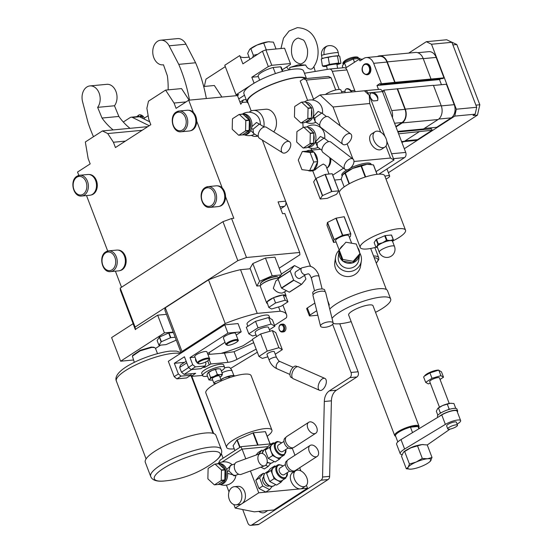 <?xml version="1.0" encoding="UTF-8"?>
<svg xmlns="http://www.w3.org/2000/svg" width="553" height="553" viewBox="0 0 553 553"><rect width="100%" height="100%" fill="white"/><g stroke="black" fill="none" stroke-linecap="round" stroke-linejoin="round"><path stroke-width="0.83" d="M307.053 121.086A9.124 6.664 -95.4 0 0 308.401 120.457A9.124 6.664 84.6 0 0 309.604 119.434M306.991 103.556A9.124 6.664 84.6 0 1 310.261 106.577M311.567 109.729A9.124 6.664 84.6 0 1 311.415 116.206M301.357 102.187A10.424 7.611 84.6 0 1 301.641 102.222L307.924 108.035L311.47 107.704L305.187 101.89A10.424 7.611 84.6 0 0 304.903 101.856L301.357 102.187L294.839 106.404A10.424 7.611 -95.4 0 0 294.687 106.715L294.452 116.752A10.424 7.611 -95.4 0 0 294.583 117.091L300.873 122.911A10.424 7.611 -95.4 0 0 301.15 122.946L304.696 122.607L311.221 118.39L307.675 118.729L301.15 122.946M305.187 101.89L301.641 102.222M311.47 107.704A10.424 7.611 84.6 0 1 311.602 108.049L311.367 118.079L307.821 118.418A10.424 7.611 84.6 0 1 307.675 118.729M307.924 108.035A10.424 7.611 84.6 0 1 308.056 108.381L307.821 118.418M311.602 108.049L308.056 108.381M340.282 125.932L333.051 106.992L320.063 94.978L312.321 99.989M347.125 143.849L352.911 159.001M343.496 168.202L332.775 175.135M302.823 122.787L303.106 127.57M311 148.232L311.719 150.112M333.051 106.992L369.708 103.529L369.266 95.296L368.457 94.542L364.392 90.789L320.063 94.978M368.457 94.542L367.856 92.973A3.912 2.855 -95.4 0 0 364.959 90.713A3.912 2.855 -95.4 0 0 364.441 90.83M367.856 92.973L373.628 92.427C377.215 94.452 378.542 97.162 377.595 100.549L373.24 100.964C369.867 97.985 369.1 95.22 370.945 92.683L370.828 92.786M364.959 90.713L379.586 89.33A3.912 2.855 84.6 0 1 382.482 91.591L373.628 92.427M339.217 89.475L332.284 71.323A3.912 2.855 84.6 0 0 329.394 69.063A3.912 2.855 84.6 0 0 329.242 69.084L304.468 73.252M335.733 89.973L331.06 77.731L328.468 76.459L303.645 78.803L300.21 81.028L307.613 100.418M334.648 180.05L341.312 179.421M376.068 171.61L393.985 160.031L390.522 158.034L353.968 161.483M342.1 175.902L341.83 175.197A15.643 3.795 -20.9 0 1 347.097 169.833M350.533 168.022A15.643 3.795 -20.9 0 1 366.549 163.087A15.643 3.795 -20.9 0 1 371.049 164.041L371.208 164.448M393.985 160.031L386.803 141.209M385.006 136.515L369.266 95.296M390.522 158.034L385.953 146.082M380.63 132.139L369.708 103.529M378.909 174.174L404.54 157.598A3.912 2.855 84.6 0 0 405.715 152.421L382.482 91.591M377.595 100.549A5.212 3.09 46.5 0 0 375.743 95.116A5.212 3.09 46.5 0 0 370.448 93.25M343.869 67.701A3.912 2.855 84.6 0 1 344.021 67.68A3.912 2.855 84.6 0 1 346.918 69.941L354.722 90.388A13.037 9.519 -95.4 0 0 355.268 91.653M148.163 115.736A3.912 2.855 84.6 0 0 147.838 115.909L144.153 118.294M289.744 69.726L289.758 67.556A11.862 0.429 -7.6 0 1 289.993 67.438A11.862 0.429 -7.6 0 1 305.657 65.033C306.915 67.839 308.754 69.208 311.166 69.139L312.549 68.489C317.021 62.862 318.784 56.067 317.837 48.104C315.59 35.088 308.747 28.272 297.307 27.65L289.074 31.016L283.489 38.164L280.959 48.526M289.993 67.438L298.281 64.846L305.657 65.033M354.722 90.388L351.148 90.727A5.212 3.332 57.1 0 0 347.173 88.653A5.212 3.332 57.1 0 0 346.143 89.005A5.212 3.332 57.1 0 0 345.003 91.307L341.547 91.632M345.162 92.607L345.003 91.307M351.148 90.727L352.074 91.957M351.459 92.012A5.212 3.332 -122.9 0 0 346.752 88.929A5.212 3.332 57.1 0 0 345.943 89.151M149.697 121.784L139.487 116.752L132.395 117.423A3.912 2.855 -95.4 0 0 131.192 117.195A3.912 2.855 -95.4 0 0 130.211 117.54L123.305 122.006M131.192 117.195L138.285 116.524A3.912 2.855 84.6 0 1 139.487 116.752M329.353 390.874L336.445 390.204A13.037 9.519 -95.4 0 0 331.406 400.828L329.636 476.354A3.912 2.855 84.6 0 1 328.123 479.541L258.839 524.334A3.912 2.855 84.6 0 1 257.857 524.679L250.765 525.35A3.912 2.855 -95.4 0 0 251.746 525.004L321.03 480.211A3.912 2.855 -95.4 0 0 322.544 477.025L324.314 401.499A13.037 9.519 84.6 0 1 329.353 390.874L349.835 377.637A3.912 2.855 -95.4 0 0 351.01 372.459L332.643 324.362M336.445 390.204L356.927 376.966L349.835 377.637M339.756 323.761L358.102 371.789A3.912 2.855 84.6 0 1 356.927 376.966M244.488 95.206L238.744 98.918M239.947 102.07L243.631 99.81L240.776 104.241L237.472 95.586L238.647 94.66L236.055 94.791L224.774 65.261L239.726 55.59L242.885 63.858L262.461 51.201L268.323 66.56L251.815 77.233L254.076 83.137L236.055 94.791M259.668 80.15L258.154 76.19A12.38 3.007 159.1 0 1 273.12 67.501L275.435 73.57M258.32 76.618L251.815 77.233M240.03 56.385A22.811 5.537 159.1 0 0 249.085 57.042M204.327 86.441L205.986 79.12L225.299 66.63M271.786 65.302L265.917 49.95L284.539 48.187L290.401 63.547L271.786 65.302L268.323 66.56M249.942 59.295L247.696 53.406L249.686 49.39L256.958 45.07L263.698 43.058L266.242 49.722L262.461 51.201M290.401 63.547L290.491 64.466L282.224 69.809M282.804 71.316L281.29 67.355A12.38 3.007 159.1 0 0 280.641 66.789L282.41 71.42M273.12 67.501L280.641 66.789M248.276 103.287A31.929 7.749 -20.9 0 1 247.108 102.063L243.949 93.796A31.929 7.749 -20.9 0 1 252.057 84.457A31.929 7.749 159.1 0 1 283.592 71.102A31.929 7.749 159.1 0 1 303.611 71.012L306.486 78.533M247.108 102.063A31.929 7.749 -20.9 0 1 255.216 92.724A31.929 7.749 159.1 0 1 285.175 79.798A31.929 7.749 159.1 0 1 306.286 78.554M251.2 110.946L247.716 101.835A31.279 7.59 -20.9 0 1 255.659 92.683A31.279 7.59 159.1 0 1 284.574 80.144A31.279 7.59 159.1 0 1 305.491 78.63M327.646 300.549L329.346 305A31.279 7.59 159.1 0 0 328.869 305.498M303.645 78.803L306.231 80.074L331.06 77.731M306.231 80.074L313.537 99.201M329.747 309.079A31.929 7.749 -20.9 0 1 335.961 304.164A31.929 7.749 159.1 0 1 367.489 290.809A31.929 7.749 159.1 0 1 387.508 290.719L390.667 298.986A31.929 7.749 159.1 0 0 370.648 299.083A31.929 7.749 159.1 0 0 339.113 312.431A31.929 7.749 -20.9 0 0 332.035 318.369M390.667 298.986A31.929 7.749 159.1 0 1 382.558 308.325A31.929 7.749 -20.9 0 1 375.535 312.334M351.183 321.639A31.929 7.749 -20.9 0 1 333.196 323.415M394.669 435.515A13.037 3.159 159.1 0 1 397.98 431.699A13.037 3.159 -20.9 0 1 410.851 426.252A13.037 3.159 -20.9 0 1 419.022 426.211L373.012 305.726A13.037 3.159 159.1 0 0 364.842 305.768A13.037 3.159 159.1 0 0 351.971 311.215A13.037 3.159 159.1 0 0 348.66 315.03L394.669 435.515A13.037 3.159 159.1 0 0 395.34 436.103L395.637 436.227M419.022 426.211A13.037 3.159 -20.9 0 1 418.918 427.103L418.773 427.393M397.807 441.909L395.506 435.868A12.38 3.007 159.1 0 1 398.651 432.252A12.38 3.007 -20.9 0 1 410.471 427.179A12.38 3.007 159.1 0 1 417.992 426.467A12.38 3.007 -20.9 0 1 418.642 427.034L419.222 428.568M418.87 428.775L417.992 426.467L410.471 427.179L412.538 432.605M402.003 454.594A14.337 3.477 -20.9 0 1 400.22 453.695L396.612 444.246A14.337 3.477 -20.9 0 1 401.001 439.587L439.234 416.471A10.424 2.53 159.1 0 1 440.81 415.303A10.424 2.53 159.1 0 1 451.103 410.941A10.424 2.53 159.1 0 1 457.642 410.914A10.424 2.53 159.1 0 1 457.345 411.964M457.642 410.914L456.916 409.02A10.424 2.53 159.1 0 0 450.384 409.054A10.424 2.53 159.1 0 0 440.084 413.409A10.424 2.53 159.1 0 0 437.437 416.457L437.776 417.349M400.22 453.695A14.337 3.477 -20.9 0 1 404.609 449.036L445.372 424.386L441.764 414.937L439.234 416.471M441.764 414.937A9.774 2.371 -20.9 0 1 451.241 411.086A9.774 2.371 -20.9 0 1 457.034 411.142L460.642 420.591A9.774 2.371 -20.9 0 1 458.631 423.135L457.131 424.179M445.372 424.386A9.774 2.371 -20.9 0 1 454.849 420.536A9.774 2.371 -20.9 0 1 460.642 420.591M450.066 429.093L427.248 444.971M417.48 445.483A7.818 1.894 159.1 0 0 408.667 448.849M457.504 425.174L456.377 422.222A5.212 1.265 159.1 0 0 454.877 421.904A5.212 1.265 159.1 0 0 449.375 423.626A5.212 1.265 159.1 0 0 446.637 425.941L447.764 428.893A5.212 1.265 159.1 0 0 449.264 429.211A5.212 1.265 -20.9 0 0 454.773 427.483A5.212 1.265 -20.9 0 0 457.504 425.174A5.212 1.265 -20.9 0 0 456.004 424.856A5.212 1.265 159.1 0 0 450.501 426.584A5.212 1.265 159.1 0 0 447.764 428.893M429.937 461.596L432.031 457.504L427.234 444.937L422.063 444.591A12.38 3.007 159.1 0 0 410.768 447.868A12.38 3.007 159.1 0 0 403.752 451.96A12.38 3.007 159.1 0 0 403.6 452.098M432.031 457.504L427.476 458.762L422.305 458.423L417.508 445.849L422.063 444.591A12.38 3.007 -20.9 0 1 423.218 444.529A12.38 3.007 -20.9 0 1 423.273 444.529M417.508 445.849L410.768 447.868L403.496 452.188L401.506 456.197L406.303 468.764L410.264 469.172M422.305 458.423L416.181 462.038L409.441 464.05L404.644 451.483M429.785 461.734A12.38 3.007 -20.9 0 0 430.773 460.663A12.38 3.007 -20.9 0 0 427.476 458.762A12.38 3.007 159.1 0 0 416.181 462.038A12.38 3.007 159.1 0 0 408.183 467.209A12.38 3.007 159.1 0 0 410.319 469.172A12.38 3.007 159.1 0 0 411.473 469.11A12.38 3.007 -20.9 0 0 422.769 465.833A12.38 3.007 -20.9 0 0 429.785 461.734L430.04 461.513M409.441 464.05L408.183 467.209L406.303 468.764M450.094 409.123L449.112 408.964L447.958 409.773M441.494 412.573L440.312 412.821L438.481 408.01L437.693 408.494L436.331 411.238L437.858 415.241M449.112 408.964L447.28 404.16L442.67 405.536L438.481 408.01M440.312 412.821L440.16 413.361M455.755 408.39L453.937 403.531L450.398 403.296L447.28 404.16M451.22 403.255A8.475 2.053 -20.9 0 0 451.186 403.255A8.475 2.053 -20.9 0 0 450.398 403.296A8.475 2.053 159.1 0 0 442.67 405.536A8.475 2.053 159.1 0 0 437.865 408.342A8.475 2.053 159.1 0 0 437.762 408.432M449.216 403.462L439.462 377.927A5.212 1.265 -20.9 0 0 437.962 377.609A5.212 1.265 159.1 0 0 432.46 379.33A5.212 1.265 159.1 0 0 429.722 381.646L439.476 407.181M430.345 383.27L428.271 383.872L425.672 382.372L431.99 378.287L440.914 375.694L443.52 377.194L440.043 379.441M443.52 377.194L441.467 371.823L438.861 370.323L440.914 375.694M424.324 376.171L425.091 375.328A8.088 1.963 159.1 0 1 437.43 370.144A8.088 1.963 159.1 0 1 438.709 370.13L429.937 372.909L424.324 376.171L423.619 377.001L425.672 382.372M429.937 372.909L431.99 378.287M316.724 310.71L310.046 315.023A2.606 0.629 159.1 0 0 309.39 315.791A2.606 0.629 159.1 0 0 310.136 315.95L317.837 315.224M329.346 305L328.759 305.056M309.39 315.791L306.68 308.698A2.606 0.629 -20.9 0 1 307.344 307.938L314.851 303.085M203.691 86.503L214.35 85.494L221.905 97.052M237.472 95.586L188.711 100.19L176.075 108.36L174.043 103.045L165.589 90.104L181.543 88.591L189.105 100.155M165.589 90.104L148.487 101.158L146.891 108.229L148.785 119.379L150.81 124.695L115.439 147.561L113.413 142.245L107.724 133.549L102.423 130.937L85.328 141.99L88.148 158.58L90.174 163.895L77.544 172.059L78.823 175.419M174.043 103.045L186.05 101.911M86.517 195.568L107.697 251.021M115.39 271.164L121.529 287.242M135.319 329.374L135.098 327.072L120.208 288.092L120.436 290.394L135.319 329.374L157.66 315.175L164.421 332.892L120.63 361.206L111.609 337.579L133.086 323.699L135.34 329.602L135.762 329.332M166.453 314.346L157.66 315.175M135.098 327.072L237.838 260.643L222.956 221.663L231.596 218.525L233.815 218.311L225.541 196.654A10.3 7.521 84.6 0 1 221.559 205.467A10.3 7.521 84.6 0 1 219.327 206.345M279.182 268.177L299.899 254.781L299.678 252.479L246.486 257.504L237.838 260.643M181.204 352.98L165.14 310.917A56.047 13.597 -20.9 0 1 165.299 307.786L208.522 279.839A56.047 13.597 -20.9 0 1 240.534 269.684L250.239 268.772M155.524 348.438L160.653 345.12M173.213 332.063L164.421 332.892M173.386 332.512L169.011 332.927A10.424 2.53 159.1 0 0 168.665 333.024L170.469 337.752A10.424 2.53 159.1 0 1 170.815 337.648L175.19 337.233M176.096 339.597L175.571 340.385A10.424 2.53 -20.9 0 1 175.329 340.544L166.246 344.519A10.424 2.53 -20.9 0 1 165.893 344.623L159.029 345.272A10.424 2.53 159.1 0 1 158.925 345.21L157.121 340.489L159.34 337.157A10.424 2.53 159.1 0 1 159.582 336.998L168.665 333.024M120.63 361.206L133.425 359.996M169.011 332.927L170.815 337.648M159.34 337.157L161.144 341.885L158.925 345.21M159.582 336.998L161.386 341.726A10.424 2.53 159.1 0 0 161.144 341.885M161.386 341.726L170.469 337.752M134.344 362.395L132.374 356.139L132.755 355.358L140.103 350.353L151.197 347.077L153.976 347.256L155.414 348.148L157.481 353.561M132.374 356.139L140.13 350.851L151.847 347.395L154.778 347.588M205.032 433.047A37.798 9.173 159.1 0 0 165.126 445.559A37.798 9.173 159.1 0 0 145.294 462.315L150.686 476.423A37.798 9.173 -20.9 0 1 170.511 459.661A37.798 9.173 -20.9 0 1 210.416 447.149A37.798 9.173 -20.9 0 1 221.304 449.458L215.919 435.349A37.798 9.173 -20.9 0 0 205.032 433.047M120.208 288.092L222.956 221.663M246.486 257.504L231.596 218.525M217.391 185.863A10.3 7.521 84.6 0 1 222.237 187.999L196.674 121.052A10.3 7.521 84.6 0 1 192.693 129.872A10.3 7.521 84.6 0 1 190.46 130.743M188.525 110.268A10.3 7.521 84.6 0 1 193.37 112.404L188.711 100.19M310.516 266.428L285.604 201.181A3.912 2.855 84.6 0 1 284.429 206.359L280.696 208.771M299.678 252.479L284.795 213.499L282.576 213.707L278.069 201.893L285.604 201.181M118.017 250.115A10.3 7.521 84.6 0 1 125.863 258.078A10.3 7.521 84.6 0 1 122.185 269.719A10.3 7.521 84.6 0 1 119.953 270.59M89.151 174.513A10.3 7.521 84.6 0 1 96.996 182.483A10.3 7.521 84.6 0 1 93.319 194.117A10.3 7.521 84.6 0 1 91.086 194.995M222.237 187.999A10.3 7.521 84.6 0 1 225.541 196.654M209.96 207.368A10.424 7.611 -95.4 0 0 212.587 206.442A10.424 7.611 -95.4 0 0 216.258 194.414A10.424 7.611 -95.4 0 0 208.004 186.61L205.163 187.612C197.608 191.884 201.472 208.64 209.96 207.368L218.089 206.601A10.424 7.611 -95.4 0 0 220.716 205.675A10.424 7.611 84.6 0 0 224.387 193.647A10.424 7.611 84.6 0 0 216.126 185.843L208.004 186.61A10.424 7.611 -95.4 0 0 205.37 187.543M110.586 271.62A10.424 7.611 -95.4 0 0 113.22 270.687A10.424 7.611 -95.4 0 0 116.883 258.659A10.424 7.611 -95.4 0 0 108.63 250.855L105.789 251.857C98.234 256.129 102.098 272.892 110.586 271.62L118.715 270.852A10.424 7.611 -95.4 0 0 121.342 269.919A10.424 7.611 84.6 0 0 125.013 257.892A10.424 7.611 84.6 0 0 116.752 250.087L108.63 250.855A10.424 7.611 -95.4 0 0 105.996 251.788M81.72 196.018A10.424 7.611 -95.4 0 0 84.346 195.091A10.424 7.611 -95.4 0 0 88.017 183.064A10.424 7.611 -95.4 0 0 79.756 175.26L76.915 176.262C69.367 180.534 73.231 197.29 81.72 196.018L89.849 195.25A10.424 7.611 -95.4 0 0 92.475 194.324A10.424 7.611 84.6 0 0 96.146 182.29A10.424 7.611 84.6 0 0 87.886 174.492L79.756 175.26A10.424 7.611 -95.4 0 0 77.13 176.193M129.996 128.331A65.171 47.586 84.6 0 1 118.854 116.448L114.478 105.768A12.38 9.042 -95.4 0 0 116.075 91.784A12.38 9.042 -95.4 0 0 106.791 84.326L89.945 85.915A12.38 9.042 -95.4 0 0 82.584 101.766L88.134 122.96A130.335 95.164 -95.4 0 0 93.478 136.722M102.423 130.937L147.782 126.651M107.724 133.549L142.149 130.294M113.413 142.245L125.42 141.112M113.151 129.92A65.171 47.586 84.6 0 1 102.015 118.038L97.632 107.358A12.38 9.042 -95.4 0 0 99.229 93.374A12.38 9.042 -95.4 0 0 89.945 85.915M114.478 105.768L97.632 107.358M118.854 116.448L102.015 118.038M168.147 89.862A65.171 47.586 -95.4 0 0 167.359 75.789L163.467 64.791A12.38 9.042 84.6 0 1 162.983 64.86A12.38 9.042 84.6 0 1 152.822 53.378A12.38 9.042 84.6 0 1 160.653 40.203A12.38 9.042 84.6 0 1 169.128 45.809L178.757 64.362A130.335 95.164 84.6 0 1 189.513 100.114M160.653 40.203L177.499 38.613A12.38 9.042 84.6 0 1 185.974 44.219L195.603 62.772A130.335 95.164 84.6 0 1 206.359 98.524M195.603 62.772L178.757 64.362M193.37 112.404A10.3 7.521 84.6 0 1 196.674 121.052M181.094 131.773A10.424 7.611 -95.4 0 0 183.72 130.84A10.424 7.611 -95.4 0 0 187.391 118.812A10.424 7.611 -95.4 0 0 179.131 111.008L176.289 112.017C168.741 116.282 172.605 133.045 181.094 131.773L189.223 131.006A10.424 7.611 -95.4 0 0 191.85 130.073A10.424 7.611 84.6 0 0 195.52 118.045A10.424 7.611 84.6 0 0 187.26 110.241L179.131 111.008A10.424 7.611 -95.4 0 0 176.504 111.941M243.631 99.81L244.82 99.699A3.912 2.855 84.6 0 1 246.375 100.148M242.691 509.534L247.868 523.09A3.912 2.855 -95.4 0 0 250.765 525.35M191.87 376.448L213.665 433.517M221.366 453.688L223.087 458.195M149.227 125.718L132.395 117.423M282.182 332.007L283.468 331.883A3.912 2.855 -95.4 0 0 284.449 331.537A3.912 2.855 -95.4 0 0 285.825 327.023A3.912 2.855 -95.4 0 0 282.728 324.099L281.442 324.217A3.912 2.855 84.6 0 1 284.539 327.148A3.912 2.855 84.6 0 1 283.164 331.655A3.912 2.855 -95.4 0 1 282.182 332.007A3.912 2.855 -95.4 0 1 279.085 329.076A3.912 2.855 -95.4 0 1 280.461 324.57A3.912 2.855 84.6 0 1 281.442 324.217M307.523 488.202L273.839 509.984L254.304 511.829L235.184 508.055L258.763 492.813L307.523 488.202L306.438 485.347M300.929 470.928L299.698 467.707M294.949 455.264L292.212 448.096M138.817 116.538A3.159 1.583 -147.1 0 1 138.927 115.003A3.159 1.583 -147.1 0 1 143.524 116.731A3.159 1.583 32.9 0 1 144.139 118.37L144.008 118.985M143.801 118.881A3.159 1.583 32.9 0 0 144.139 118.37M141.609 116.572A2.371 1.099 140.5 0 0 140.379 117.029A1.459 0.733 32.9 0 0 140.718 117.36M141.824 117.907A1.459 0.733 32.9 0 0 142.48 117.008A1.459 0.733 32.9 0 0 142.363 116.842M140.379 117.029A1.459 0.733 -147.1 0 1 140.849 115.95A2.371 2.371 0 0 1 142.48 117.008M280.24 325.199A3.256 2.378 84.6 0 1 283.475 326.795A3.256 2.378 84.6 0 1 282.5 331.109A3.256 2.378 -95.4 0 1 279.265 329.519A3.256 2.378 -95.4 0 1 280.24 325.199M218.304 463.532L220.239 460.034L240.894 446.686L271.71 443.776M240.852 446.942L242.076 449.105L268.018 446.651M258.763 492.813L250.426 470.983M245.781 458.81L242.076 449.105L222.057 462.045M300.431 488.873A9.124 5.827 -122.9 0 1 291.072 481.193A9.124 5.827 -122.9 0 1 292.323 472.946L295.689 470.762A9.124 5.827 -122.9 0 1 306.853 477.84A9.124 5.827 57.1 0 1 305.595 486.087L302.228 488.264A9.124 5.827 -122.9 0 1 300.431 488.873M263.048 450.73L261.887 450.128L258.092 452.575L256.067 455.057M260.926 467.161L264.348 468.944L268.136 466.49L270.776 463.262M264.528 473.845L263.359 473.237L259.571 475.691L255.818 480.281L258.942 488.465L265.82 492.052L269.615 489.605L272.256 486.37M295.689 470.762A9.124 5.827 -122.9 0 0 294.438 479.016A9.124 5.827 57.1 0 0 305.595 486.087M244.654 491.617A9.124 6.664 84.6 0 1 241.917 503.7A9.124 6.664 84.6 0 1 239.622 504.516L236.076 504.848A9.124 6.664 -95.4 0 0 241.108 491.956A9.124 6.664 84.6 0 0 234.354 486.681L237.901 486.35A9.124 6.664 84.6 0 1 244.654 491.617M235.184 508.055L233.843 504.55M229.004 491.887L226.412 485.092M236.076 504.848A9.124 6.664 -95.4 0 1 229.322 499.58A9.124 6.664 84.6 0 1 234.354 486.681M235.917 475.241A9.754 7.12 84.6 0 1 234.569 479.437A11.731 11.731 0 0 1 220.059 484.421M235.198 475.497L227.587 473.354M216.617 463.905A10.424 7.611 84.6 0 1 217.682 463.697L219.016 463.573A10.424 7.611 84.6 0 1 226.73 469.594A10.424 7.611 84.6 0 1 220.979 484.331L219.645 484.456A10.424 7.611 84.6 0 1 218.248 484.414M217.682 463.697A10.424 7.611 84.6 0 1 225.403 469.725A10.424 7.611 84.6 0 1 219.645 484.456M220.474 482.976A9.124 6.664 -95.4 0 0 221.822 482.347A9.124 6.664 -95.4 0 0 223.025 481.324M224.836 478.096A9.124 6.664 -95.4 0 0 224.988 471.619M223.675 468.467A9.124 6.664 -95.4 0 0 220.412 465.446M224.788 479.969A10.424 7.611 84.6 0 1 224.642 480.281L218.117 484.497L214.571 484.829L221.096 480.612A10.424 7.611 84.6 0 0 221.241 480.301L224.788 479.969L225.023 469.939L221.476 470.271L221.241 480.301M224.642 480.281L221.096 480.612M214.778 464.078A10.424 7.611 84.6 0 1 215.062 464.112L221.345 469.926L224.891 469.594L218.608 463.78A10.424 7.611 84.6 0 0 218.324 463.746L214.778 464.078L208.26 468.294A10.424 7.611 -95.4 0 0 208.108 468.605L207.873 478.635A10.424 7.611 -95.4 0 0 208.004 478.981L214.294 484.794A10.424 7.611 -95.4 0 0 214.571 484.829M218.608 463.78L215.062 464.112M224.891 469.594A10.424 7.611 84.6 0 1 225.023 469.939M221.345 469.926A10.424 7.611 84.6 0 1 221.476 470.271M226.675 469.442L231.403 465.094M238.682 474.232L234.043 475.877L228.831 470.907L230.276 465.55L234.887 463.822M234.52 468.654A6.518 4.376 70 0 0 241.184 474.356L264.783 465.75A6.518 4.376 70 0 0 266.981 459.211A6.518 4.376 -110 0 0 260.318 453.508L236.719 462.114A6.518 4.376 -110 0 0 234.52 468.654M260.318 453.508A6.518 4.376 -110 0 0 258.12 460.048A6.518 4.376 70 0 0 264.783 465.75M261.887 450.128L258.61 454.131M265.696 465.218L268.136 466.49M267.009 463.006A5.212 3.332 57.1 0 0 267.839 462.688L267.852 462.681M274.15 443.243L273.251 442.773L268.876 445.607L265.115 450.197L268.24 458.382L275.124 461.976L279.507 459.142L281.318 456.923M273.251 442.773L269.498 447.37L272.622 455.554L279.507 459.142M265.115 450.197L269.498 447.37M277.509 441.536A7.687 4.915 57.1 0 0 275.995 442.047L272.2 444.501A7.687 4.915 -122.9 0 0 271.641 452.561A7.687 4.915 -122.9 0 0 279.037 457.925A7.687 4.915 57.1 0 0 280.551 457.414L284.346 454.967L286.019 449.382M268.24 458.382L272.622 455.554M288.224 447.958L282.714 451.518A3.912 2.495 -122.9 0 1 281.94 451.78A3.912 2.495 -122.9 0 1 278.18 449.05A3.912 2.495 -122.9 0 1 278.47 444.951L283.979 441.391M292.627 447.826L292.032 448.207A6.194 3.954 57.1 0 1 290.816 448.621A6.194 3.954 -122.9 0 1 284.857 444.301A6.194 3.954 -122.9 0 1 285.313 437.81L285.908 437.43M292.613 447.826A6.518 4.161 -122.9 0 1 286.343 443.278A6.518 4.161 -122.9 0 1 286.82 436.448L308.719 422.292A6.518 4.161 -122.9 0 1 309.998 421.856A6.518 4.161 57.1 0 1 316.268 426.404A6.518 4.161 57.1 0 1 315.791 433.234L293.899 447.391A6.518 4.161 57.1 0 1 292.613 447.826M315.791 433.234A6.518 4.161 57.1 0 1 314.512 433.67A6.518 4.161 -122.9 0 1 308.235 429.121A6.518 4.161 -122.9 0 1 308.719 422.292M263.359 473.237L259.606 477.833L262.73 486.018L269.615 489.605M255.818 480.281L259.606 477.833M258.942 488.465L262.73 486.018M263.663 477.039L263.657 477.045A5.212 3.332 -122.9 0 0 263.276 482.506A5.212 3.332 -122.9 0 0 268.295 486.149A5.212 3.332 57.1 0 0 269.318 485.797L269.325 485.797M275.629 466.359L274.73 465.889L270.355 468.716L266.594 473.313L269.719 481.497L276.604 485.085L280.979 482.257L282.797 480.032M274.73 465.889L270.977 470.485L274.101 478.663L280.979 482.257M266.594 473.313L270.977 470.485M278.982 464.651A7.687 4.915 57.1 0 0 277.468 465.163L273.68 467.617A7.687 4.915 -122.9 0 0 273.12 475.67A7.687 4.915 -122.9 0 0 280.516 481.041A7.687 4.915 57.1 0 0 282.03 480.529L285.818 478.082L287.498 472.49M269.719 481.497L274.101 478.663M289.613 471.128L284.187 474.633A3.912 2.495 -122.9 0 1 283.419 474.896A3.912 2.495 -122.9 0 1 279.659 472.165A3.912 2.495 -122.9 0 1 279.942 468.066L285.369 464.555M310.109 445.462A6.518 4.161 -122.9 0 1 311.394 445.027A6.518 4.161 57.1 0 1 317.664 449.575A6.518 4.161 57.1 0 1 317.187 456.405A6.518 4.161 57.1 0 1 315.901 456.84A6.518 4.161 -122.9 0 1 309.632 452.292A6.518 4.161 -122.9 0 1 310.109 445.462L288.217 459.612A6.518 4.161 -122.9 0 0 287.733 466.442A6.518 4.161 -122.9 0 0 294.009 470.997L293.429 471.377A6.194 3.954 57.1 0 1 292.212 471.785A6.194 3.954 -122.9 0 1 286.254 467.465A6.194 3.954 -122.9 0 1 286.703 460.981L287.297 460.594M294.009 470.997A6.518 4.161 57.1 0 0 295.288 470.562L317.187 456.405M267.175 436.241A24.242 5.883 159.1 0 0 271.917 430.103A24.242 5.883 159.1 0 0 256.716 430.179A24.242 5.883 159.1 0 0 232.778 440.312A24.242 5.883 -20.9 0 0 226.619 447.405L205.827 392.948A24.242 5.883 -20.9 0 1 211.986 385.856A24.242 5.883 159.1 0 1 235.924 375.722A24.242 5.883 159.1 0 1 251.124 375.653L271.917 430.103M234.244 448.815A24.242 5.883 -20.9 0 1 226.619 447.405M270.113 443.921L265.454 431.734A17.924 4.348 159.1 0 0 265.329 431.658L253.426 432.785A17.924 4.348 159.1 0 0 252.977 432.909L257.636 445.103M234.907 450.55L233.083 445.773L236.926 440.008A17.924 4.348 159.1 0 1 237.237 439.808L252.977 432.909M235.281 375.867L231.963 375.563L229.101 376.455L229.564 377.651M229.018 377.837L228.548 376.614A9.615 2.33 -20.9 0 1 229.101 376.455M228.548 376.614L224.235 377.803L220.951 379.752M233.428 375.563A8.475 2.053 159.1 0 0 233.304 375.549A8.475 2.053 159.1 0 0 231.963 375.563A8.475 2.053 -20.9 0 0 224.235 377.803A8.475 2.053 -20.9 0 0 220.875 379.552M221.995 372.743A8.143 1.977 -20.9 0 1 229.744 370.441A8.143 1.977 159.1 0 1 232.094 370.939A8.143 8.143 0 0 0 229.599 367.51A7.113 1.728 159.1 0 0 227.705 367.275A7.113 1.728 159.1 0 0 224.553 367.932M191.608 369.563L184.142 374.388L195.665 373.303L191.124 376.406L202.564 375.439M256.17 349.143L236.995 359.367A7.818 1.894 -20.9 0 1 227.974 362.346L210.873 363.964L204.928 367.31L202.723 367.524M230.58 368.443L257.345 352.22M221.297 370.932A11.731 2.848 159.1 0 0 221.594 370.745A11.731 2.848 159.1 0 0 224.573 367.31L223.668 364.952A11.731 2.848 159.1 0 0 216.313 364.98A11.731 2.848 159.1 0 0 204.734 369.888A11.731 2.848 159.1 0 0 201.755 373.316L202.654 375.681A11.731 2.848 159.1 0 0 207.506 376.199M253.709 342.701L234.071 351.722L224.449 353.111L207.914 354.452M186.769 362.879L179.663 367.469L180.534 364.939L186.167 361.303M204.555 366.335L204.928 367.31M188.663 367.545L181.467 372.197L179.663 367.469M184.142 374.388L181.467 372.197M165.299 307.786L181.985 351.494A56.047 13.597 159.1 0 0 181.661 352.683L224.746 324.832L238.039 323.574L241.198 331.841L227.898 333.1L224.746 324.832M181.985 351.494L225.216 323.546A56.047 13.597 159.1 0 1 257.228 313.392L280.205 311.221A56.047 13.597 159.1 0 1 286.544 314.636A56.047 13.597 159.1 0 1 286.392 317.768L274.558 325.413M252.541 339.646L243.161 345.715A56.047 13.597 159.1 0 1 221.753 353.146M194.988 357.127L190.004 357.597L227.898 333.1M190.004 357.597L192.707 364.69L188.497 367.406L184.439 356.775L174.333 363.314L178.391 373.946L174.181 376.662L168.319 361.309L181.661 352.683M205.495 362.091L206.006 363.432L205.135 365.962L195.389 366.881L191.172 369.604L188.497 367.406M207.582 353.574L225.03 342.3M236.214 335.063L241.198 331.841M278.581 306.956L280.205 311.221M240.534 269.684L257.228 313.392M208.522 279.839L225.216 323.546M178.391 373.946L181.066 376.137L190.82 375.217L186.61 377.941L176.856 378.86L174.181 376.662M190.82 375.217L191.338 373.71M184.543 362.346L174.333 363.314M181.066 376.137L176.856 378.86M191.172 369.604L200.926 368.685L205.135 365.962M192.707 364.69L195.389 366.881M197.082 362.623A3.256 2.081 -122.9 0 1 195.79 360.722A3.256 2.081 -122.9 0 1 195.596 358.724M205.073 351.528A6.518 1.583 -20.9 0 1 206.953 351.922L209.435 358.42A6.518 1.583 159.1 0 0 207.555 358.026A6.518 1.583 159.1 0 0 200.677 360.183A6.518 1.583 159.1 0 0 197.255 363.072L194.774 356.574A6.518 1.583 -20.9 0 1 198.195 353.685A6.518 1.583 -20.9 0 1 205.073 351.528M233.705 333.017A6.518 1.583 -20.9 0 1 235.585 333.411L238.066 339.908A6.518 1.583 159.1 0 0 236.186 339.507A6.518 1.583 159.1 0 0 229.308 341.671A6.518 1.583 159.1 0 0 225.887 344.56L223.412 338.063A6.518 1.583 -20.9 0 1 226.827 335.173A6.518 1.583 -20.9 0 1 233.705 333.017M269.912 318.314L268.952 315.791A11.731 2.848 159.1 0 0 265.571 315.072A11.731 2.848 159.1 0 0 253.191 318.957A11.731 2.848 159.1 0 0 247.032 324.162L247.855 326.298M269.408 329.768L274.869 326.235L272.387 319.738L268.585 317.546L255.541 321.328L246.306 327.3L248.788 333.798L252.59 335.989L256.053 334.987M268.585 317.546L271.067 324.044L258.023 327.825L248.788 333.798M255.541 321.328L258.023 327.825M274.869 326.235L271.067 324.044M269.982 331.268L268.523 327.459A7.168 1.742 159.1 0 0 266.463 327.023A7.168 1.742 -20.9 0 0 258.894 329.394A7.168 1.742 -20.9 0 0 255.133 332.574L256.654 336.563M267.866 356.796L262.357 358.392L258.956 356.436L252.417 339.307L260.677 333.964L272.346 330.576L275.753 332.54L282.293 349.662L275.256 354.217M258.956 356.436L267.223 351.086L278.892 347.706L282.293 349.662M273.576 351.397A3.912 0.947 159.1 0 0 269.318 352.572A3.912 0.947 159.1 0 0 266.968 354.445L269.159 360.169A3.912 0.947 -20.9 0 1 271.502 358.296A3.912 0.947 -20.9 0 1 275.76 357.127A3.912 0.947 -20.9 0 1 276.465 357.383L274.274 351.653A3.912 0.947 159.1 0 0 273.576 351.397M267.223 351.086L260.677 333.964M278.892 347.706L272.346 330.576M292.413 378.024L291.369 377.561A6.194 3.263 -66.3 0 1 290.615 371.208A6.194 3.263 -66.3 0 1 295.648 366.079A6.194 3.263 113.7 0 1 296.346 366.231L297.396 366.687M293.263 378.75A6.518 3.436 -66.3 0 1 292.475 372.065A6.518 3.436 -66.3 0 1 297.77 366.667A6.518 3.436 113.7 0 1 298.509 366.819L324.881 378.411A6.518 3.436 113.7 0 0 324.141 378.252A6.518 3.436 -66.3 0 0 318.846 383.651A6.518 3.436 -66.3 0 0 319.634 390.342L293.263 378.75M324.881 378.411A6.518 3.436 113.7 0 1 325.662 385.102A6.518 3.436 113.7 0 1 320.374 390.501A6.518 3.436 -66.3 0 1 319.634 390.342M224.573 367.31A11.731 2.848 159.1 0 0 217.218 367.344A11.731 2.848 159.1 0 0 205.633 372.252A11.731 2.848 159.1 0 0 202.654 375.681M218.463 368.74A6.518 1.583 159.1 0 0 218.435 368.74A6.518 1.583 159.1 0 0 217.827 368.775A6.518 1.583 159.1 0 0 211.882 370.496A6.518 1.583 159.1 0 0 208.184 372.653A6.518 1.583 159.1 0 0 208.108 372.729M220.827 376.496L221.815 375.681L222.479 374.015L220.543 368.955L217.827 368.775L211.882 370.496L207.672 373.22L207.009 374.886L208.937 379.946L211.661 380.125A6.518 1.583 -20.9 0 0 212.67 379.98M218.435 368.74L217.827 368.775M222.479 374.015L220.08 374.678L217.357 374.499L215.428 369.439M221.297 376.247L221.815 375.681A6.518 1.583 -20.9 0 1 221.297 376.247A6.518 1.583 -20.9 0 1 219.976 377.187M217.357 374.499L214.135 376.406L210.589 377.464L209.926 379.13A6.518 1.583 159.1 0 0 211.052 380.16L211.025 380.16A6.518 1.583 159.1 0 0 211.661 380.125M208.184 372.653L207.672 373.22M210.589 377.464L208.654 372.404M221.815 375.681A6.518 1.583 -20.9 0 0 220.08 374.678A6.518 1.583 159.1 0 0 214.135 376.406A6.518 1.583 159.1 0 0 209.926 379.13L208.937 379.946M213.907 383.229A3.912 0.947 159.1 0 1 215.96 381.494A3.912 0.947 159.1 0 1 220.087 380.201A3.912 0.947 -20.9 0 1 221.214 380.436L219.52 376.005A3.912 0.947 159.1 0 0 218.394 375.77A3.912 0.947 159.1 0 0 214.267 377.063A3.912 0.947 159.1 0 0 212.214 378.798L213.907 383.229A3.912 0.947 159.1 0 0 215.034 383.464A3.912 0.947 -20.9 0 0 216.748 383.111M221.214 380.436A3.912 0.947 -20.9 0 1 220.841 381.114M270.016 443.935L265.329 431.658M258.113 445.054L253.426 432.785M237.237 439.808L240.064 447.218M236.926 440.008L239.753 447.418M267.749 510.557L265.17 512.223A9.124 5.827 -122.9 0 1 258.832 511.401M260.442 285.701L256.834 286.039L250.074 268.323L252.825 263.56L265.433 258.037L274.965 257.138L281.512 274.295M256.834 286.039L259.592 281.277L272.2 275.76L265.433 258.037M272.2 275.76L281 274.924M259.592 281.277L252.825 263.56M278.38 278.124L278.09 277.357A9.449 2.295 159.1 0 0 277.599 276.929L277.122 276.735A9.055 2.198 159.1 0 0 262.965 280.959A9.055 2.198 159.1 0 0 260.733 282.991L260.504 283.461A9.449 2.295 159.1 0 0 260.435 284.104L260.829 285.148M277.599 276.929A9.449 2.295 159.1 0 0 262.834 281.339A9.449 2.295 159.1 0 0 260.504 283.461M261.97 284.111A9.449 2.295 -20.9 0 1 263.463 282.991A9.449 2.295 159.1 0 1 276.949 278.394M278.18 278.373A10.362 2.516 159.1 0 0 276.721 278.408A10.362 2.516 159.1 0 0 265.786 281.843A10.362 2.516 159.1 0 0 260.345 286.433L266.664 302.975A10.362 2.516 159.1 0 0 267.272 303.473M278.166 279.403L275.906 280.869L273.306 288.286C275.671 291.611 278.677 293.201 282.313 293.055L286.537 290.754M287.982 301.807L285.86 296.436A10.362 2.516 159.1 0 0 286.019 295.579A10.362 2.516 159.1 0 0 283.24 294.929L282.825 294.97A10.362 2.516 159.1 0 0 273.859 297.569L273.306 297.811A10.362 2.516 159.1 0 0 266.961 301.917L268.758 307.378L271.564 308.996L281.173 306.203L287.982 301.807L285.175 300.189L275.567 302.975L268.758 307.378M266.781 302.194A10.362 2.516 159.1 0 0 266.664 302.975M285.86 296.436L283.24 294.929M283.15 294.873L285.175 300.189M273.306 297.811L266.961 301.917M273.541 297.659L275.567 302.975M282.825 294.97L273.859 297.569M301.696 284.27L289.482 292.164A10.3 6.574 -122.9 0 1 289.274 292.178L281.629 288.196A10.3 6.574 -122.9 0 1 281.436 287.961L277.965 278.871A10.3 6.574 57.1 0 1 277.972 278.622L282.148 273.521L294.362 265.627L290.187 270.728A10.3 6.574 57.1 0 0 290.173 270.977L293.643 280.067A10.3 6.574 -122.9 0 0 293.843 280.302L301.489 284.283A10.3 6.574 -122.9 0 0 301.696 284.27L305.864 279.161A10.3 6.574 -122.9 0 0 305.878 278.912L304.537 275.394M300.493 268.696L294.569 265.606A10.3 6.574 57.1 0 0 294.362 265.627M298.897 278.477A3.912 2.495 57.1 0 0 300.148 278.228L306.044 274.419A3.912 2.495 -122.9 0 1 304.793 274.668A3.912 2.495 -122.9 0 1 301.371 271.647A3.912 2.495 -122.9 0 1 301.8 267.852L295.903 271.661A3.912 2.495 57.1 0 0 295.475 275.456A3.912 2.495 57.1 0 0 298.897 278.477M289.274 292.178L301.489 284.283M281.629 288.196L293.843 280.302M281.436 287.961L293.643 280.067M277.965 278.871L290.173 270.977M277.972 278.622L290.187 270.728M313.122 294.714L312.721 293.083A6.194 2.267 166.2 0 1 316.005 290.104A6.194 2.267 166.2 0 1 322.731 289.019A6.194 2.267 -13.8 0 1 324.742 290.118L325.143 291.756M323.519 291.237A6.518 2.385 -13.8 0 1 325.634 292.399L333.183 323.021A6.518 2.385 -13.8 0 1 329.726 326.152A6.518 2.385 -13.8 0 1 322.648 327.3A6.518 2.385 166.2 0 1 320.526 326.139L312.984 295.516A6.518 2.385 166.2 0 1 316.44 292.385A6.518 2.385 166.2 0 1 323.519 291.237M320.526 326.139A6.518 2.385 166.2 0 1 323.989 323.007A6.518 2.385 166.2 0 1 331.067 321.86A6.518 2.385 -13.8 0 1 333.183 323.021M255.348 55.805A12.38 3.007 159.1 0 0 254.643 56.261M275.387 49.051L275.912 49.003M263.698 43.058L268.253 41.793L273.424 42.139L275.968 48.802M249.783 49.307A12.38 3.007 159.1 0 1 249.935 49.169A12.38 3.007 159.1 0 1 256.958 45.07A12.38 3.007 159.1 0 1 268.253 41.793A12.38 3.007 -20.9 0 1 269.401 41.738A12.38 3.007 -20.9 0 1 269.456 41.738M266.242 49.722L266.961 49.846M250.834 48.692L253.378 55.348L257.767 54.235M252.631 57.553L253.378 55.348M149.51 121.294L148.833 121.356M337.6 68.289L336.888 64.1A5.212 0.359 170.4 0 0 335.471 64.093A5.212 0.359 170.4 0 0 329.809 64.964A5.212 0.359 170.4 0 0 326.609 65.848L327.217 69.422M326.685 66.298A8.475 0.588 -9.6 0 1 323.705 66.491A8.475 0.588 -9.6 0 1 323.629 66.484A8.475 0.588 -9.6 0 1 325.987 65.517L329.408 64.348A9.774 0.677 170.4 0 0 329.408 64.348L328.24 57.339L332.795 56.316A8.475 0.588 170.4 0 1 338.484 55.763L337.482 55.971L338.678 62.98L339.867 63.464A8.475 0.588 170.4 0 1 339.839 63.754A8.475 0.588 170.4 0 1 337.51 64.431A8.475 0.588 -9.6 0 1 336.964 64.556M339.839 63.754L340.938 63.256L339.867 63.464A8.475 0.588 170.4 0 0 334.102 64.003A8.475 0.588 170.4 0 0 325.987 65.517L322.447 66.001L321.258 58.991L324.68 57.823L328.219 57.346L329.408 64.348L338.657 62.98L337.468 55.977L332.795 56.316A8.475 0.588 170.4 0 0 324.68 57.823A8.475 0.588 -9.6 0 0 322.351 58.5L321.252 58.998A9.774 0.677 -9.6 0 1 321.258 58.991L322.44 66.001A9.774 0.677 -9.6 0 1 322.447 66.001L323.699 66.491M338.56 55.77L339.749 56.254L340.938 63.256M388.386 172.716L477.474 115.121L473.043 115.542L475.151 114.181L454.76 116.109L404.305 148.729M408.688 53.102L426.342 41.689L431.513 44.24L456.322 109.204L454.76 116.109M403.953 141.589L415.033 140.538A9.968 7.279 -95.4 0 0 417.543 139.653L432.114 130.232L398.609 133.826M397.911 131.994L431.575 128.814L432.114 130.232M430.379 127.881L430.759 128.89M424.296 128.462L436.663 127.294L451.227 117.872A9.968 7.279 -95.4 0 0 454.22 104.669L446.416 84.236L433.476 85.459M440.838 78.713L439.497 79.577L441.453 84.706M417.715 52.708L428.796 51.657A9.968 7.279 -95.4 0 1 436.179 57.422L443.983 77.855L442.974 78.512L380.464 84.415L380.105 83.468L376.987 85.487L378.501 89.434M448.711 40.735L456.819 44.523L479.824 104.766L477.474 115.121M475.151 114.181L476.714 107.275L451.905 42.311L446.734 39.761L426.342 41.689M475.898 105.139L479.824 104.766M452.893 44.897L456.819 44.523M476.714 107.275L456.322 109.204M451.905 42.311L431.513 44.24M443.983 77.855L395.07 82.314L381.48 83.766L380.464 84.415M439.497 79.577L376.987 85.487M382.683 92.116L383.264 91.743L382.904 90.796L383.913 90.139L433.414 85.3L441.218 105.734L405.308 109.128L397.51 88.694M441.218 105.734A10.424 7.611 -95.4 0 1 438.087 119.538L423.522 128.96L397.683 131.4M401.824 142.245A10.424 7.611 -95.4 0 0 404.402 141.319L418.974 131.897M359.899 58.369L360.245 59.282L359.906 58.369A9.774 2.371 159.1 0 0 359.899 58.369L353.263 58.998A9.774 2.371 159.1 0 0 353.243 59.005L344.464 62.842A9.774 2.371 -20.9 0 0 344.45 62.855L346.254 67.577L345.494 68.067M392.395 117.547A9.968 7.279 -95.4 0 0 391.718 110.579L383.913 90.139M381.48 83.766L373.676 63.325A9.968 7.279 -95.4 0 0 366.293 57.567A9.968 7.279 -95.4 0 0 363.784 58.459L360.031 60.878L358.897 59.406L346.268 67.57L344.464 62.842M366.065 63.74A5.537 4.044 84.6 0 1 366.321 63.706A5.537 4.044 84.6 0 1 370.71 67.846A5.537 4.044 84.6 0 1 368.761 74.24A5.537 4.044 84.6 0 1 367.365 74.731A5.537 4.044 84.6 0 1 367.102 74.745M362.899 59.026L358.897 59.406M353.243 59.005L354.487 62.261M344.45 62.855L342.307 66.07L342.964 67.784M430.981 78.92L423.176 58.487A10.424 7.611 -95.4 0 0 415.455 52.459L379.552 55.853A10.424 7.611 -95.4 0 0 377.374 56.517M395.07 82.314L387.266 61.881A10.424 7.611 -95.4 0 0 379.552 55.853M394.78 82.508L386.976 62.067A9.968 7.279 -95.4 0 0 379.593 56.309L366.293 57.567M353.263 58.998L354.508 62.247M395.824 126.526L402.024 122.524A9.968 7.279 -95.4 0 0 405.017 109.321L397.213 88.881M395.983 126.941L402.183 122.932A10.424 7.611 -95.4 0 0 405.308 109.128M386.955 168.969L389.658 176.034A6.518 1.583 -20.9 0 0 387.777 175.64A6.518 1.583 159.1 0 0 384.916 176.234M389.658 176.034A6.518 1.583 -20.9 0 1 385.987 179.041M370.379 142.19A9.124 5.827 -122.9 0 1 371.63 133.944L374.996 131.766A9.124 5.827 -122.9 0 1 386.16 138.838A9.124 5.827 57.1 0 1 384.909 147.084L381.535 149.262A9.124 5.827 -122.9 0 1 370.379 142.19M384.909 147.084A9.124 5.827 57.1 0 1 373.745 140.013A9.124 5.827 -122.9 0 1 374.996 131.766M343.095 174.34A15.643 3.795 -20.9 0 1 343.137 174.292A15.643 3.795 -20.9 0 1 352.731 168.402A15.643 3.795 -20.9 0 1 366.998 164.269L373.406 164.898L377.008 174.333M370.068 164.296L369.473 164.234A15.643 3.795 159.1 0 0 366.998 164.269L361.503 166.024L365.664 176.919M405.522 230.193A24.242 5.883 -20.9 0 0 390.321 230.262A24.242 5.883 -20.9 0 0 366.383 240.396A24.242 5.883 159.1 0 0 360.224 247.488L339.431 193.032A24.242 5.883 159.1 0 1 345.59 185.946A24.242 5.883 -20.9 0 1 369.528 175.806A24.242 5.883 -20.9 0 1 384.722 175.736L405.522 230.193A24.242 5.883 -20.9 0 1 399.363 237.278A24.242 5.883 159.1 0 1 393.045 240.818M360.224 247.488A24.242 5.883 159.1 0 0 376.033 247.253M391.434 235.011A9.615 2.33 -20.9 0 1 391.593 235.101L393.356 239.705A9.615 2.33 159.1 0 0 393.19 239.608L391.434 235.011L385.254 235.592A9.615 2.33 -20.9 0 0 384.701 235.751L376.531 239.331A9.615 2.33 -20.9 0 0 376.144 239.58L374.146 242.58L375.902 247.177L377.132 246.279L377.899 244.184L376.144 239.58M377.471 247.53L376.068 247.274A9.615 2.33 -20.9 0 1 375.902 247.177M377.899 244.184A9.615 2.33 -20.9 0 1 378.287 243.928L376.531 239.331M378.287 243.928L382.6 242.739L386.464 240.355L384.701 235.751M386.464 240.355A9.615 2.33 -20.9 0 1 387.017 240.196L385.254 235.592M387.017 240.196L390.328 240.5L393.19 239.608M393.356 239.705L392.582 241.792M377.45 247.468A8.475 2.053 -20.9 0 1 377.132 246.279A8.475 2.053 -20.9 0 1 382.6 242.739A8.475 2.053 -20.9 0 1 390.328 240.5A8.475 2.053 159.1 0 1 392.671 241.661M377.25 246.942A8.143 1.977 -20.9 0 1 381.522 243.327A8.143 1.977 -20.9 0 1 390.121 240.631A8.143 1.977 159.1 0 1 392.464 241.129L394.476 246.389A8.143 1.977 159.1 0 0 392.125 245.891A8.143 1.977 -20.9 0 0 383.526 248.587A8.143 1.977 -20.9 0 0 379.254 252.203L377.25 246.942M344.173 186.9L341.16 179.013L342.625 174.942L345.003 173.248A17.924 4.348 -20.9 0 1 345.314 173.048L352.731 168.402L361.061 166.149A17.924 4.348 -20.9 0 1 361.503 166.024M349.061 183.879L345.003 173.248M349.385 183.707L345.314 173.048M365.222 177.057L361.061 166.149M377.105 174.326L373.531 164.974A17.924 4.348 159.1 0 0 373.406 164.898M342.031 92.904L340.952 90.077A9.124 2.212 159.1 0 0 335.229 90.104A9.124 2.212 159.1 0 0 326.222 93.92A9.124 2.212 -20.9 0 0 325.42 94.473M327.148 167.946A9.449 6.899 -95.4 0 0 330.735 158.393M326.837 168.243A10.362 7.562 -95.4 0 0 329.768 157.646M329.042 174.029L325.841 165.651L323.367 164.047C320.622 165.388 317.83 167.352 314.989 169.937C312.286 170.932 312.051 170.932 314.27 169.93M307.765 170.372A10.362 7.562 -95.4 0 0 310.959 170.995A10.362 7.562 -95.4 0 0 313.247 170.262M309.639 170.607L313.765 169.937A10.362 7.562 -95.4 0 0 317.56 161.932L317.574 161.324A10.362 7.562 -95.4 0 0 314.18 152.421L313.793 152.061A10.362 7.562 -95.4 0 0 309.009 150.368A10.362 7.562 -95.4 0 0 306.597 151.163L302.346 151.508L298.274 160.094L301.917 169.64L309.639 170.607L313.71 162.022L310.067 152.476L302.346 151.508M313.793 152.061L306.597 151.163M314.056 152.096L310.067 152.476M317.574 161.324L314.18 152.421M317.699 161.642L313.71 162.022M313.765 169.937L317.56 161.932M338.795 190.909L332.256 173.78A10.3 2.495 159.1 0 0 332.173 173.732L338.713 190.861L331.897 191.504A10.3 2.495 -20.9 0 0 331.613 191.587L322.593 195.541A10.3 2.495 -20.9 0 0 322.392 195.665L320.187 198.969A10.3 2.495 -20.9 0 0 320.27 199.018L327.093 198.375A10.3 2.495 159.1 0 0 327.376 198.292L336.397 194.345A10.3 2.495 159.1 0 0 336.597 194.214L338.795 190.909A10.3 2.495 159.1 0 0 338.713 190.861M320.187 198.969L313.648 181.847L315.853 178.536A10.3 2.495 -20.9 0 1 316.053 178.412L325.074 174.458A10.3 2.495 -20.9 0 1 325.351 174.382L332.173 173.732M315.853 178.536L322.392 195.665M316.053 178.412L322.593 195.541M325.074 174.458L331.613 191.587M325.351 174.382L331.897 191.504M309.272 146.158A9.124 6.664 -95.4 0 0 310.627 145.529A9.124 6.664 84.6 0 0 311.83 144.506M309.21 128.628A9.124 6.664 84.6 0 1 312.48 131.655M313.786 134.801A9.124 6.664 84.6 0 1 313.634 141.278M303.583 127.259A10.424 7.611 84.6 0 1 303.86 127.294L310.15 133.114L313.696 132.775L307.406 126.962A10.424 7.611 84.6 0 0 307.129 126.927L303.583 127.259L297.058 131.483A10.424 7.611 -95.4 0 0 296.913 131.787L296.678 141.824A10.424 7.611 -95.4 0 0 296.809 142.169L303.099 147.983A10.424 7.611 -95.4 0 0 303.376 148.017L306.922 147.679L313.447 143.462L309.901 143.801L303.376 148.017M307.406 126.962L303.86 127.294M313.696 132.775A10.424 7.611 84.6 0 1 313.827 133.121L313.592 143.151L310.046 143.49A10.424 7.611 84.6 0 1 309.901 143.801M310.15 133.114A10.424 7.611 84.6 0 1 310.281 133.46L310.046 143.49M313.827 133.121L310.281 133.46M249.161 112.211A13.037 9.519 84.6 0 1 253.302 110.413A13.037 9.519 84.6 0 1 262.945 117.941A13.037 9.519 84.6 0 1 263.871 126.851M257.532 135.955A13.037 9.519 84.6 0 1 255.749 136.363A13.037 9.519 84.6 0 1 251.352 135.374M253.302 110.413L265.71 109.238A13.037 9.519 84.6 0 1 275.359 116.766A13.037 9.519 84.6 0 1 273.749 131.877M260.332 124.639A9.754 7.12 -95.4 0 0 257.615 116.234A11.731 11.731 0 0 0 242.428 114.056M254.138 133.826L250.751 130.501M240.956 114.298A10.424 7.611 84.6 0 1 242.02 114.098L243.348 113.966A10.424 7.611 84.6 0 1 251.069 119.994A10.424 7.611 84.6 0 1 245.311 134.732L243.984 134.856A10.424 7.611 84.6 0 1 242.58 134.814M242.02 114.098A10.424 7.611 84.6 0 1 249.735 120.119A10.424 7.611 84.6 0 1 243.984 134.856M244.806 133.377A9.124 6.664 -95.4 0 0 246.154 132.741A9.124 6.664 -95.4 0 0 247.357 131.725M249.168 128.49A9.124 6.664 -95.4 0 0 249.32 122.013M248.014 118.867A9.124 6.664 -95.4 0 0 244.744 115.847M249.12 130.37A10.424 7.611 84.6 0 1 248.974 130.674L242.449 134.897L238.903 135.229L245.428 131.013A10.424 7.611 84.6 0 0 245.573 130.702L249.12 130.37L249.362 120.333L245.809 120.672L245.573 130.702M248.974 130.674L245.428 131.013M239.117 114.478A10.424 7.611 84.6 0 1 239.394 114.512L245.677 120.326L249.223 119.987L242.94 114.174A10.424 7.611 84.6 0 0 242.663 114.139L239.117 114.478L232.592 118.695A10.424 7.611 -95.4 0 0 232.447 119.006L232.205 129.036A10.424 7.611 -95.4 0 0 232.343 129.381L238.626 135.195A10.424 7.611 -95.4 0 0 238.903 135.229M242.94 114.174L239.394 114.512M249.223 119.987A10.424 7.611 84.6 0 1 249.362 120.333M245.677 120.326A10.424 7.611 84.6 0 1 245.809 120.672M251.871 126.672L256.481 122.469L260.014 124.439M258.279 136.418L253.537 133.418L252.977 129.284L259.378 124.072L264.154 127.024M266.408 127.287A6.518 3.885 122 0 0 258.521 133.232A6.518 3.885 -58 0 0 259.495 138.333L282.555 152.759A6.518 3.885 -58 0 1 281.581 147.658A6.518 3.885 122 0 1 289.468 141.713L266.408 127.287M282.555 152.759A6.518 3.885 -58 0 0 290.443 146.815A6.518 3.885 122 0 0 289.468 141.713M339.148 250.177A13.037 12.525 8.6 0 0 335.567 257.104A13.037 12.525 8.6 0 0 352.966 270.866A13.037 12.525 8.6 0 0 361.337 261.009A13.037 12.525 8.6 0 0 359.644 252.769M335.567 257.104L334.814 262.087A13.037 12.525 8.6 0 0 352.206 275.85A13.037 12.525 8.6 0 0 360.584 265.986L361.337 261.009M342.466 260.753L339.065 251.85A10.362 9.961 8.6 0 0 342.466 260.753L342.936 261.14A10.362 9.961 8.6 0 0 352.614 262.841L353.187 262.647A10.362 9.961 8.6 0 0 359.464 255.451L359.934 253.585L356.284 244.039L345.908 242.207L339.183 249.928L338.318 256.792A10.362 9.961 8.6 0 0 352.143 267.735A10.362 9.961 8.6 0 0 358.807 259.896L359.485 255.431M359.644 252.839A10.362 9.961 8.6 0 0 357.597 247.468M339.169 250.004L335.595 240.645A7.037 1.707 -20.9 0 1 335.574 240.403A7.037 1.707 159.1 0 1 342.01 236.366A7.037 1.707 159.1 0 1 348.749 235.619L351.646 243.223M343.358 245.138A10.362 9.961 8.6 0 0 339.901 249.099M353.187 262.647L359.464 255.451M352.959 262.903L353.201 261.306L359.934 253.585M342.936 261.14L352.614 262.841M342.584 261.078L342.832 259.475L353.201 261.306M339.183 249.928L342.832 259.475M349.337 237.175L350.236 236.725A10.3 2.495 -20.9 0 0 350.395 236.601L350.809 233.864A10.3 2.495 159.1 0 0 350.678 233.836L342.742 235.267A10.3 2.495 159.1 0 0 342.452 235.371L334.109 239.539A10.3 2.495 159.1 0 0 333.95 239.663L333.535 242.401L326.996 225.271L327.411 222.534A10.3 2.495 159.1 0 1 327.563 222.41L335.913 218.241A10.3 2.495 159.1 0 1 336.203 218.145L344.132 216.714A10.3 2.495 159.1 0 1 344.27 216.735L350.809 233.864M333.535 242.401A10.3 2.495 -20.9 0 0 333.666 242.428L336.106 241.986M350.678 233.836L344.132 216.714M342.742 235.267L336.203 218.145M342.452 235.371L335.913 218.241M334.109 239.539L327.563 222.41M333.95 239.663L327.411 222.534M319.738 125.337L315.086 121.736L314.913 117.9L321.805 112.992L326.484 116.559M315.5 122.089L313.074 116.994L318.169 111.429L322.254 113.303M314.913 117.9A1.956 0.753 21 0 0 313.074 116.994A11.731 4.507 -159 0 1 312.957 116.966A9.754 7.12 84.6 0 1 306.079 121.715M322.482 113.476A9.754 7.12 -95.4 0 0 319.862 103.95A11.731 11.731 0 0 0 304.489 101.89M312.957 116.966A9.754 7.12 -95.4 0 0 312.417 106.943A9.754 7.12 -95.4 0 0 305.685 102.353M328.62 116.959A6.518 3.684 127.5 0 0 320.215 122.545A6.518 3.684 -52.5 0 0 320.678 127.294L342.846 144.333A6.518 3.684 -52.5 0 1 342.383 139.584A6.518 3.684 127.5 0 1 350.789 133.999L328.62 116.959M342.846 144.333A6.518 3.684 -52.5 0 0 351.245 138.748A6.518 3.684 127.5 0 0 350.789 133.999M321.957 150.409L317.311 146.808L317.139 142.971L324.03 138.063L328.71 141.63M317.726 147.16L315.3 142.073L320.394 136.501L324.48 138.374M317.139 142.971A1.956 0.753 21 0 0 315.3 142.073A11.731 4.507 -159 0 1 315.182 142.038A9.754 7.12 84.6 0 1 308.304 146.787M324.708 138.554A9.754 7.12 -95.4 0 0 322.088 129.022A11.731 11.731 0 0 0 306.715 126.969M315.182 142.038A9.754 7.12 -95.4 0 0 314.643 132.015A9.754 7.12 -95.4 0 0 307.91 127.425M330.846 142.038A6.518 3.684 127.5 0 0 322.44 147.623A6.518 3.684 -52.5 0 0 322.904 152.372L345.065 169.405A6.518 3.684 -52.5 0 1 344.609 164.656A6.518 3.684 127.5 0 1 353.008 159.07L330.846 142.038M345.065 169.405A6.518 3.684 -52.5 0 0 353.471 163.819A6.518 3.684 127.5 0 0 353.008 159.07M393.46 158.649L404.54 157.598M391.593 153.755L405.715 152.421M332.284 71.323L346.918 69.941M238.143 94.591L238.315 95.04M404.609 449.036L401.001 439.587M310.046 315.023L307.344 307.938M181.101 352.71L176.483 351.093L170.124 351.086C149.428 353.574 111.36 369.515 116.379 381.107A35.841 8.696 -20.9 0 1 135.181 365.208A35.841 8.696 -20.9 0 1 173.02 353.346A35.841 8.696 -20.9 0 1 180.333 353.54M213.783 462.26C199.059 472.974 182.739 479.209 164.822 480.951L164.822 480.951A35.254 8.558 -20.9 0 1 164.483 480.986A35.254 8.558 -20.9 0 1 163.28 468.529A35.254 8.558 -20.9 0 1 210.043 451.531A35.254 8.558 -20.9 0 1 213.783 462.26L213.783 462.26C220.308 457.566 222.818 453.294 221.304 449.458M242.221 102.478L247.094 102.015M358.102 371.789L351.01 372.459M205.011 188.594A9.339 6.823 -95.4 0 0 202.204 200.96A9.339 6.823 -95.4 0 0 211.474 205.522A9.339 6.823 -95.4 0 0 214.281 193.156A9.339 6.823 -95.4 0 0 205.011 188.594M105.637 252.839A9.339 6.823 -95.4 0 0 102.83 265.212A9.339 6.823 -95.4 0 0 112.1 269.774A9.339 6.823 -95.4 0 0 114.906 257.408A9.339 6.823 -95.4 0 0 105.637 252.839M76.77 177.243A9.339 6.823 -95.4 0 0 73.964 189.61A9.339 6.823 -95.4 0 0 83.233 194.172A9.339 6.823 -95.4 0 0 86.04 181.806A9.339 6.823 -95.4 0 0 76.77 177.243M185.974 44.219L169.128 45.809M176.144 112.999A9.339 6.823 -95.4 0 0 173.338 125.365A9.339 6.823 -95.4 0 0 182.608 129.927A9.339 6.823 -95.4 0 0 185.414 117.561A9.339 6.823 -95.4 0 0 176.144 112.999M279.936 206.781L284.429 206.359M324.314 401.499L331.406 400.828M329.636 476.354L322.544 477.025M328.123 479.541L321.03 480.211M258.839 524.334L251.746 525.004M228.831 470.907L227.276 471.37M267.154 462.301L270.707 463.269L272.387 462.695A7.687 4.915 -122.9 0 1 270.873 463.207A7.687 4.915 -122.9 0 1 267.182 462.101M262.343 453.467A7.687 4.915 -122.9 0 1 264.037 449.783L267.058 447.826M281.774 442.815L277.668 441.481L275.995 442.047A7.687 4.915 57.1 0 0 275.429 450.107A7.687 4.915 57.1 0 0 282.832 455.478A7.687 4.915 57.1 0 0 284.346 454.967M281.608 442.925A7.037 4.493 57.1 0 0 278.152 441.861A7.037 4.493 57.1 0 0 275.802 448.69A7.037 4.493 57.1 0 0 283.025 454.614A7.037 4.493 57.1 0 0 285.853 449.492M265.509 472.898C260.525 475.698 266.449 487.297 272.187 486.377L273.859 485.81A7.687 4.915 -122.9 0 1 272.346 486.322A7.687 4.915 -122.9 0 1 264.949 480.951A7.687 4.915 -122.9 0 1 265.509 472.898L268.537 470.942M283.254 465.923L279.147 464.596L277.468 465.163A7.687 4.915 57.1 0 0 276.908 473.223A7.687 4.915 57.1 0 0 284.304 478.594A7.687 4.915 57.1 0 0 285.818 478.082M283.081 466.034A7.037 4.493 57.1 0 0 279.631 464.969A7.037 4.493 57.1 0 0 277.281 471.799A7.037 4.493 57.1 0 0 284.505 477.73A7.037 4.493 57.1 0 0 287.332 472.601M191.456 376.026L190.979 374.768M234.071 351.722L236.995 359.367M224.449 353.111L227.974 362.346M210.873 363.964L209.207 359.602M209.145 364.593L207.728 360.888M207.361 358.883A5.862 1.424 159.1 0 0 199.578 361.71A5.862 1.424 159.1 0 0 199.778 363.784A5.862 1.424 159.1 0 0 207.562 360.957A5.862 1.424 159.1 0 0 207.361 358.883M235.993 340.372A5.862 1.424 159.1 0 0 228.216 343.199A5.862 1.424 159.1 0 0 228.417 345.272A5.862 1.424 159.1 0 0 236.193 342.445A5.862 1.424 159.1 0 0 235.993 340.372M289.966 374.457L277.005 368.761A3.912 2.06 -66.3 0 1 276.535 364.745A3.912 2.06 -66.3 0 1 279.707 361.503A3.912 2.06 -66.3 0 1 280.15 361.6C279.472 361.814 278.249 360.404 276.465 357.383M306.044 274.419L307.993 273.866C309.03 273.569 310.185 275.083 311.45 278.401A3.912 1.431 -13.8 0 1 313.523 276.521A3.912 1.431 -13.8 0 1 317.775 275.836A3.912 1.431 -13.8 0 1 319.04 276.535L322.109 288.963M322.074 58.625L321.542 55.494A8.475 0.588 -9.6 0 1 324.134 54.623A8.475 0.588 170.4 0 1 333.141 52.984A8.475 0.588 170.4 0 1 338.249 52.659A8.475 8.475 0 0 0 327.943 45.83A8.475 5.758 76.7 0 0 324.134 54.623M328.482 45.747A8.475 5.758 76.7 0 0 327.943 45.83A8.475 8.475 0 0 0 321.542 55.494M417.543 139.653L405.176 140.821M436.179 57.422L423.239 58.646M454.22 104.669L441.273 105.893M451.227 117.872L438.757 119.047M404.402 141.319L401.575 141.589M423.176 58.487L387.266 61.881M386.976 62.067L373.676 63.325M343.295 64.59L343.047 63.948A8.143 1.977 -20.9 0 1 345.113 61.563A8.143 1.977 -20.9 0 1 353.16 58.155A8.143 1.977 -20.9 0 1 358.268 58.134L358.406 58.507M405.017 109.321L391.718 110.579M438.087 119.538L402.183 122.932M402.024 122.524L394.565 123.229M366.321 63.706L364.303 64.286C361.544 66.242 360.3 73.66 366.846 74.779A5.537 4.044 -95.4 0 0 368.243 74.289A5.537 4.044 -95.4 0 0 370.192 67.895A5.537 4.044 -95.4 0 0 365.803 63.754A5.537 4.044 -95.4 0 0 364.406 64.245M364.227 64.777A4.998 3.65 -95.4 0 0 362.727 71.392A4.998 3.65 -95.4 0 0 367.683 73.832A4.998 3.65 -95.4 0 0 369.183 67.217A4.998 3.65 -95.4 0 0 364.227 64.777M376.289 263.152L378.798 259.468L378.701 257.698A26.005 6.311 159.1 0 0 373.551 255.984M376.234 263.007A24.698 5.993 159.1 0 0 374.222 257.746M252.977 129.284A1.956 0.65 16.8 0 0 251.477 128.614M313.91 66.699L315.238 71.441M307.503 49.487C308.083 57.498 305.83 62.33 300.742 63.982C295.295 62.828 292.219 59.012 291.528 52.528C291.134 44.219 293.387 39.387 298.288 38.033L302.857 39.809C304.226 40.072 305.774 43.3 307.503 49.487M286.495 67.044L289.081 69.851M329.394 69.063L344.021 67.68M262.336 140.109L310.579 266.449M370.683 248.477L386.347 289.495M116.379 381.107L146.082 458.9M191.345 376.489L213.05 433.331M164.462 480.992C156.769 481.787 152.172 480.267 150.686 476.423M162.983 64.86L163.474 64.812M138.927 115.003L136.639 116.676M232.246 464.783A11.731 11.731 0 0 0 218.096 463.656M262.191 453.425L264.037 449.783M272.387 462.695L274.226 461.506M273.859 485.81L275.705 484.622M232.094 370.939L233.878 375.611M191.124 376.406L190.702 375.293M282.901 305.09L286.544 314.636M197.255 363.072L199.619 363.846C204.755 363.286 211.239 359.167 209.435 358.42M225.887 344.56L228.251 345.335C233.394 344.775 239.871 340.655 238.066 339.908M209.172 352.551L209.829 354.273M293.118 367.296L280.15 361.6M269.159 360.169C270.735 364.192 273.348 367.054 277.005 368.761M284.643 291.977L286.019 295.579M319.04 276.535C318.957 274.302 315.058 266.505 308.989 266.111L301.8 267.852M314.512 290.83L311.45 278.401M338.789 55.812L338.249 52.659M343.047 63.948C342.514 63.09 343.261 61.901 345.293 60.388C351.584 56.323 359.291 56.247 358.268 58.134M366.846 74.779L367.365 74.731M378.701 257.698L374.83 247.571M379.254 252.203A8.143 8.143 0 0 0 387.632 257.401A8.143 8.143 0 0 0 394.476 246.389M313.081 170.794L310.959 170.995M312.749 170.829L315.756 178.688M320.484 149.282L309.009 150.368M255.749 136.363L257.871 136.162M244.391 134.814A11.731 11.731 0 0 0 254.587 134.109M305.574 122.04A11.731 11.731 0 0 0 315.832 122.337M307.8 147.112A11.731 11.731 0 0 0 318.058 147.409"/></g></svg>
